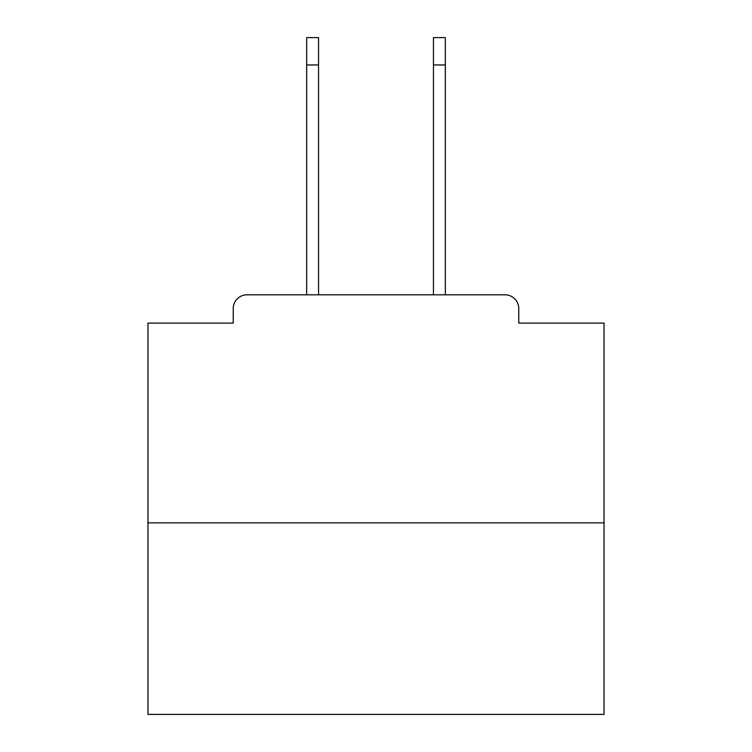 <?xml version="1.0" encoding="UTF-8"?>
<svg xmlns="http://www.w3.org/2000/svg" width="752" height="752" viewBox="0 0 752 752"><rect width="100%" height="100%" fill="white"/><g stroke="black" fill="none" stroke-linecap="round" stroke-linejoin="round"><path stroke-width="1.13" d="M518.748 323.097L518.748 308.499L518.748 323.097L604.035 323.097L604.035 714.4L147.965 714.4L147.965 323.097L233.252 323.097L233.252 308.499L233.252 323.097M604.035 522.856L147.965 522.856M518.748 308.499A13.686 13.686 0 0 0 505.062 294.822L246.938 294.822A13.686 13.686 0 0 0 233.252 308.499M505.062 294.822L445.325 294.822L445.325 64.963L433.462 64.963L433.462 37.6L445.325 37.6L445.325 64.963M306.675 64.963L306.675 37.6L318.538 37.6L318.538 64.963L306.675 64.963L306.675 294.822L246.938 294.822M318.538 294.822L318.538 64.963M433.462 294.822L433.462 64.963"/></g></svg>
